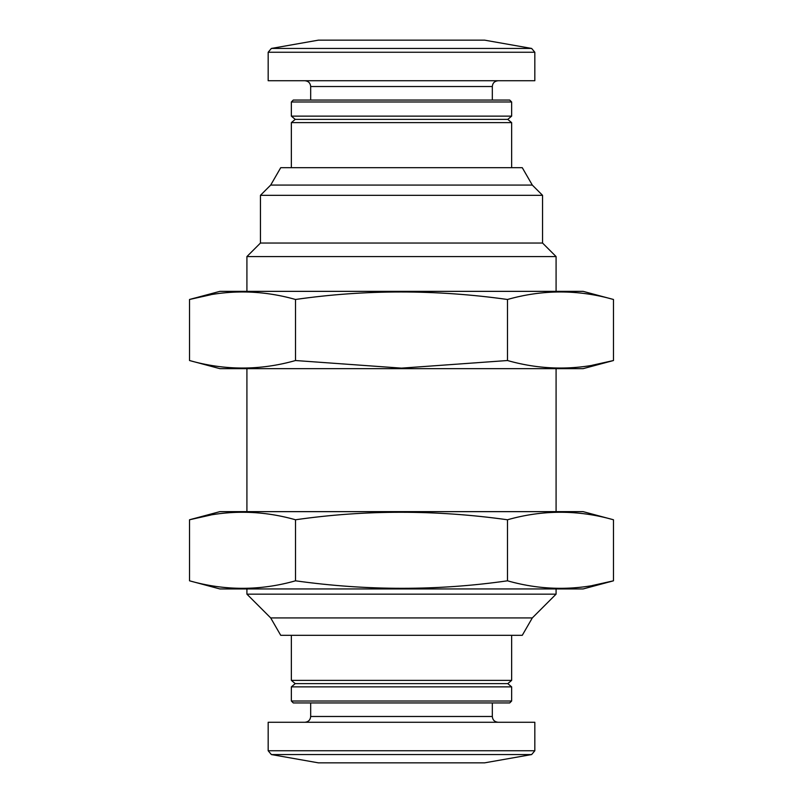 <?xml version="1.0" encoding="UTF-8"?>
<svg xmlns="http://www.w3.org/2000/svg" width="803" height="803" viewBox="0 0 803 803"><rect width="100%" height="100%" fill="white"/><g stroke="black" fill="none" stroke-linecap="round" stroke-linejoin="round"><path stroke-width="1.2" d="M271.364 754.559L531.636 754.559L484.59 762.85L318.41 762.85L271.364 754.559L268.172 750.745L268.172 722.268L534.828 722.268L534.828 750.745L268.172 750.745M310.681 702.946L310.681 716.477C310.339 719.99 308.402 721.927 304.879 722.268M291.359 701.019L293.286 702.946L509.714 702.946L511.641 701.019L511.641 686.866L291.359 686.866L291.359 701.019L511.641 701.019M291.359 686.866L295.223 683.624L507.777 683.624L511.641 686.866M295.223 683.624L291.359 680.382L511.641 680.382L511.641 635.314M291.359 680.382L291.359 635.314M532.309 617.919L270.691 617.919L280.729 635.314L522.271 635.314L532.309 617.919L556.088 594.15L556.088 588.94M270.691 617.919L246.912 594.15L556.088 594.15M246.912 291.359L246.912 256.569L556.088 256.569L556.088 291.359M246.912 594.15L246.912 588.94M246.912 511.641L246.912 368.647M246.912 256.569L260.443 243.048L542.557 243.048L556.088 256.569M260.443 243.048L260.443 195.33L542.557 195.33L542.557 243.048M532.309 185.081L522.271 167.686L280.729 167.686L270.691 185.081L532.309 185.081L542.557 195.33M270.691 185.081L260.443 195.33M291.359 167.686L291.359 122.618L511.641 122.618L511.641 167.686M291.359 122.618L295.223 119.376L507.777 119.376L511.641 122.618M291.359 116.134L511.641 116.134L511.641 101.981L291.359 101.981L291.359 116.134L295.223 119.376M291.359 101.981L293.286 100.054L509.714 100.054L511.641 101.981M310.681 100.054L310.681 86.523L492.319 86.523C492.63 83.04 494.568 81.103 498.121 80.732M304.879 80.732C308.402 81.073 310.339 83.01 310.681 86.523M268.172 52.255L268.172 80.732L534.828 80.732L534.828 52.255L531.636 48.441L271.364 48.441L268.172 52.255L534.828 52.255M271.364 48.441L318.41 40.15L484.59 40.15L531.636 48.441M613.472 519.772L583.139 511.641L219.861 511.641L189.528 519.772C224.86 509.754 260.182 509.754 295.514 519.772C365.275 509.764 435.929 509.764 507.486 519.772C542.818 509.754 578.14 509.754 613.472 519.772L613.472 580.81C578.14 590.827 542.818 590.827 507.486 580.81C437.725 590.817 367.071 590.817 295.514 580.81C260.182 590.827 224.86 590.827 189.528 580.81L189.528 519.772L210.727 515.044M592.273 585.538L613.472 580.81L583.139 588.94L219.861 588.94L189.528 580.81M295.514 580.81L295.514 519.772M507.486 580.81L507.486 519.772M189.528 360.527L219.861 368.647L583.139 368.647L613.472 360.527C578.14 370.544 542.818 370.544 507.486 360.527L401.5 368.135L295.514 360.527C260.182 370.544 224.86 370.544 189.528 360.527L189.528 299.479C224.86 289.461 260.182 289.461 295.514 299.479C365.275 289.471 435.929 289.471 507.486 299.479C542.818 289.461 578.14 289.461 613.472 299.479L613.472 360.527L592.273 365.245M210.727 294.761L189.528 299.479L219.861 291.359L583.139 291.359L613.472 299.479M507.486 299.479L507.486 360.527M295.514 299.479L295.514 360.527M310.681 716.477L492.319 716.477C492.63 719.96 494.568 721.897 498.121 722.268M531.636 754.559L534.828 750.745M492.319 716.477L492.319 702.946M507.777 683.624L511.641 680.382M556.088 511.641L556.088 368.647M507.777 119.376L511.641 116.134M492.319 100.054L492.319 86.523"/></g></svg>
